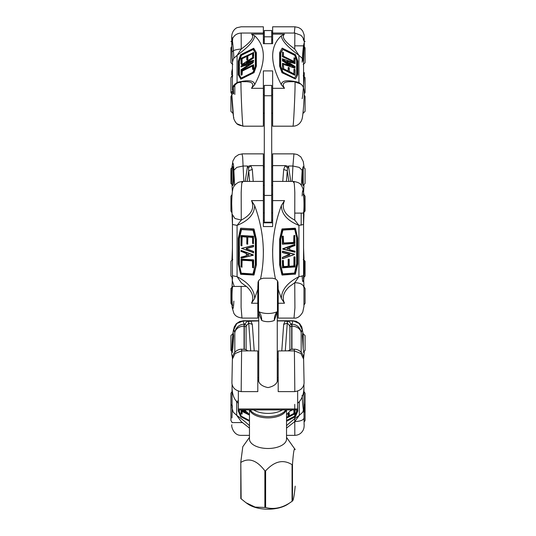 <?xml version="1.0" encoding="UTF-8"?>
<svg xmlns="http://www.w3.org/2000/svg" width="536" height="536" viewBox="0 0 536 536"><rect width="100%" height="100%" fill="white"/><g stroke="black" fill="none" stroke-linecap="round" stroke-linejoin="round"><path stroke-width="0.8" d="M294.74 404.372L294.773 422.911M302.143 395.273C302.907 412.285 305.091 420.579 303.966 402.194M303.53 358.182L304.254 351.951M293.004 320.763L296.301 321.379L299.637 323.536L301.795 326.933L303.081 333.74L302.143 329.54L299.202 323.489L293.004 320.763L277.266 320.763M244.054 349.177L244.054 326.169L244.57 324.26L245.716 324.675L246.366 325.714L248.738 323.101L248.449 321.734L247.525 321.01L243.089 321.01L236.798 323.489L233.857 329.54C233.093 326.183 230.909 357.077 232.034 355.328L232.477 358.698M232.041 352.118L232.805 348.889L233.629 335.603L233.341 333.74M247.525 321.01L244.57 324.26L244.054 324.26A9.266 9.159 163.5 0 0 234.822 332.789L234.822 352.333M302.659 333.74L302.371 335.603L303.195 348.889L303.959 352.118M301.178 352.333L301.178 332.789A9.266 9.159 -163.5 0 0 291.946 324.26L291.43 324.26L291.946 326.169L291.946 349.177M290.284 324.675L291.43 324.26L288.475 321.01L287.551 321.734L287.263 323.101L289.634 325.714L290.284 324.675M281.775 350.933L283.678 324.407L285.199 320.943L288.274 321.225M277.266 320.943L285.199 320.943L287.551 321.734M283.678 324.407L287.263 323.101L285.279 350.933M258.734 320.943L247.726 321.225M248.449 321.734L250.794 320.95L252.322 324.407L254.225 350.933M250.721 350.933L248.738 323.101L252.322 324.407M263.364 32.797L264.295 32.797M271.705 32.797L272.636 32.797M294.331 33.044L294.947 26.8L272.636 26.8L272.636 43.657L263.364 43.657L263.364 26.8L241.079 26.8M302.143 98.704C302.907 97.036 305.091 66.913 303.966 73.566M294.947 26.8L298.586 27.564L300.877 28.951L302.699 31.008L304.16 34.927L304.207 40.059L303.691 39.463M233.857 57.62C233.093 43.215 230.909 27.222 232.034 44.267M232.436 70.39L231.746 74.966L231.766 71.576L232.436 68.709M232.162 39.952L232.041 39.59L231.981 39.959M233.629 93.793L233.294 87.267M232.436 77.941L231.981 75.998M304.019 75.998L303.564 77.941M304.019 39.959L303.959 39.59L303.838 39.952M272.636 248.878L272.636 252.543M263.364 252.543L263.364 248.878M303.966 166.991L302.143 170.26L299.202 167.379L292.911 166.013L293.936 153.859L272.636 153.859L272.636 226.567L263.364 226.567L263.364 153.859L242.038 153.859L242.661 157.102L243.089 166.013L236.798 167.379L233.857 170.26C233.093 153.45 230.909 170.26 232.034 184.29M302.143 275.759C302.907 291.651 305.091 272.194 303.966 259.525M232.108 277.789L232.383 280.06M232.436 251.243L231.967 259.571M232.684 185.369L232.852 185.556C233.328 185.054 233.589 182.066 233.629 176.599C233.575 170.616 233.287 167.292 232.758 166.649L232.597 166.843M303.403 166.843L303.242 166.649C302.713 167.292 302.425 170.616 302.371 176.599C302.411 182.066 302.673 185.054 303.148 185.556L303.316 185.369M282.78 181.409L283.678 169.463L285.199 165.624L287.155 166.013L288.274 167.152L287.551 168.036L287.263 170.729L288.864 181.409M272.636 165.624L285.199 165.624L287.551 168.036M283.678 169.463L287.263 170.729L286.432 181.409M272.636 220.35L271.705 220.35M264.295 220.35L263.364 220.35M263.364 165.624L250.794 165.624L252.322 169.463L253.22 181.409M247.726 167.152L248.845 166.013L250.794 165.624L248.449 168.036L247.525 166.013L245.213 181.409M247.136 181.409L248.738 170.729L248.449 168.036M249.568 181.409L248.738 170.729L252.322 169.463M290.787 181.409L288.475 166.013L288.274 167.152M241.146 33.065C236.704 33.373 233.77 35.49 232.329 39.409C231.639 39.744 231.565 46.9 232.014 52.193L232.034 52.314C232.296 50.625 235.371 49.52 241.26 49.011L237.073 55.362C248.617 46.86 254.466 40.314 254.62 35.738C266.225 46.391 266.225 62.739 254.62 84.795L251.505 88.299C254.165 84.172 252.583 81.975 246.754 81.713M263.364 33.044L241.14 33.044L241.26 49.011C251.364 41.674 254.774 36.716 251.505 34.137L254.62 35.738M248.53 64.756L247.545 65.392M288.455 62.069L287.47 61.426M298.317 82.591L298.927 82.423C287.383 79.576 281.534 80.373 281.38 84.795C269.776 62.739 269.776 46.391 281.38 35.738C281.534 40.314 287.383 46.86 298.927 55.362L294.74 49.011L294.86 33.044L272.636 33.044M281.38 35.738L284.495 34.137C281.226 36.716 284.636 41.674 294.74 49.011M292.911 126.174C293.534 128.674 295.711 81.003 294.874 81.713L289.246 81.713C283.417 81.975 281.836 84.172 284.495 88.299L281.38 84.795M250.794 126.188L263.364 126.188L263.364 70.906L272.636 70.906L272.636 126.188L285.199 126.188M253.722 48.28L256.362 52.615L256.362 66.216L254.03 72.641L240.865 79.187L240.677 78.812L240.711 79.187M254.62 84.795C254.466 80.373 248.617 79.576 237.073 82.417L237.073 55.362L233.488 58.551L232.443 62.203L232.014 52.193M246.768 56.394L242.071 58.799L242.071 63.449L241.274 63.945L241.126 58.33M252.55 53.553L247.853 55.958L247.853 59.55L247.049 60.039L246.862 56.079L242.051 58.25L241.823 63.489L242.071 58.799M252.603 66.002L242.292 71.067L242.131 74.692L241.327 75.181L241.153 70.752L253.34 64.789L253.434 69.05L253.548 64.796M253.602 57.278L253.515 58.056L246.714 62.498M295.437 78.973L282.01 72.735L279.638 66.216L279.638 52.595L282.191 48.139L295.443 54.652L297.802 61.158L297.802 74.779L295.437 78.973L282.191 72.461L279.825 65.948L279.825 52.32L282.191 48.139M282.499 56.347L282.499 52.119L283.464 52.595L283.464 56.233L294.056 61.439L294.056 57.801L295.021 58.27L295.021 62.498L282.311 56.615L282.499 52.119M293.869 61.352L294.056 57.801M282.311 56.615L295.021 62.498M286.934 61.057L288.254 61.68M288.455 61.874L288.442 61.412M288.643 61.6L288.616 62.102M287.015 60.937L288.636 62.089M282.345 58.786L295.075 63.007L295.075 63.603L289.621 61.794L289.621 63.014L295.115 66.605L295.115 67.181L282.157 59.054L295.115 67.181M295.075 63.603L289.621 62.129M295.075 68.24L282.552 64.092L282.552 63.308L290.278 65.848L282.519 60.776L282.519 59.992L295.075 68.24L282.552 64.092M282.372 64.36L282.552 63.308M289.065 65.446L282.519 60.776M282.331 61.05L282.519 59.992M288.495 67.395L289.299 67.884L289.299 71.476L293.949 73.861L294.117 69.164L295.075 69.667L295.068 74.913L282.552 68.735L282.559 65.023L283.517 65.519L283.678 68.816L288.174 71.02L288.495 67.395M296.649 74.457L294.639 78.055L296.656 74.437L296.656 60.615L294.74 55.329L282.794 49.426M295.048 74.926L294.726 75.181L282.532 69.184L282.398 65.278M293.929 73.847L293.956 69.425M288.147 71.013L288.174 67.643M253.635 60.508L253.461 61.325L241.602 65.044M241.535 64.876L253.273 57.104L253.421 57.915L253.488 57.138M241.682 65.157L252.965 61.486L253.528 60.367M253.629 57.901L253.287 57.707L246.259 62.303L246.259 62.678L253.354 60.313L253.461 61.325M253.662 64.936L253.689 69.01L252.657 69.385M253.689 69.01L252.637 69.372L252.376 65.647L242.105 70.698L241.877 74.732L242.131 71.241M241.187 66.987L241.046 66.598L246.352 65.117L241.006 66.853M253.253 62.457L241.314 70.451L241.079 69.693L246.299 66.317L246.54 64.936L241.046 66.598L241.133 66.196M253.602 52.508L253.629 56.233L252.603 56.608M253.26 49.446L241.475 55.268L239.344 61.158L239.344 74.98L241.16 78.202M240.865 79.187L253.689 72.42L253.876 72.796M254.03 72.641L256.262 66.109L256.014 52.421L256.014 66.022L256.355 66.243M256.362 66.216L256.014 66.022L253.689 72.42L240.677 78.812L238.265 74.832L238.272 61.198M247.746 65.01L249.066 64.387M248.985 64.266L247.357 65.392M253.334 52.34L253.287 56.039L252.737 56.588L252.644 53.238L247.826 55.409L247.599 59.59L247.853 55.958M253.629 56.233L253.488 52.367M302.143 62.136C302.907 46.116 305.091 34.351 303.966 52.314M303.986 52.193L303.557 62.203L302.512 58.551L298.927 55.362L298.927 82.417L302.512 85.606L303.242 87.207M246.078 81.7L241.14 81.7C240.349 80.212 242.399 128.787 243.089 126.174L236.798 123.695L235.264 121.84M233.857 117.598C233.093 118.771 230.909 87.938 232.034 91.864M232.443 89.244L233.488 85.606L237.073 82.417M294.84 45.835L303.899 45.835L303.215 60.045M240.979 66.652L241.046 66.223L253.287 62.35L240.992 70.243L241.086 69.707M253.669 61.131L241.535 64.756L241.575 65.151M241.126 286.726L241.1 307.43L241.984 318.103L257.803 318.103L257.803 289.366L254.62 298.519L251.505 303.242C254.165 297.674 252.583 292.167 246.754 286.726L241.26 282.727L237.073 276.663M242.252 181.496L238.855 182.14C234.956 184.19 232.872 186.97 232.59 190.474C231.994 192.913 231.666 201.596 231.706 204.183L232.034 214.018L234.915 218.48L241.26 220.102L237.073 225.375C248.617 220.685 254.466 214.072 254.62 205.549C263.739 230.245 265.702 254.721 260.53 278.968L263.364 278.204L272.636 278.204L275.471 278.968C270.298 254.721 272.261 230.245 281.38 205.549L284.495 200.598C281.226 208.263 284.636 214.762 294.74 220.102L294.813 192.511C294.767 192.578 294.311 178.046 293.44 182.475M242.56 182.475C241.689 178.046 241.234 192.571 241.187 192.511L241.26 220.102C251.364 214.762 254.774 208.263 251.505 200.598L254.62 205.549M281.38 205.549C281.534 214.072 287.383 220.685 298.927 225.381L294.74 220.095M303.523 212.893L303.523 224.497L298.927 225.381L298.927 276.656C287.383 282.693 281.534 289.983 281.38 298.519L278.197 289.366L278.197 318.103L293.996 318.103L294.914 307.932L294.74 282.727L298.927 276.663M303.966 288.12C303.704 284.629 300.629 282.834 294.74 282.727L289.246 286.726C283.417 292.167 281.836 297.674 284.495 303.242L281.38 298.519M288.314 249.146L288.415 247.96M247.585 254.265L247.686 255.451M263.364 222.815L272.636 222.815M257.803 289.366L258.044 281.97L258.989 280.221L260.53 278.968M275.471 278.968L277.012 280.221L277.956 281.97L278.197 289.366M240.805 228.209L254.024 229.093L256.362 239.257L256.362 265.025L253.903 275.035L240.744 274.291M254.62 298.519C254.466 289.983 248.617 282.693 237.073 276.656L237.073 225.381L232.477 224.497L232.477 215.707M242.158 236.684L241.883 245.836M241.555 229.462L239.344 238.614L239.344 264.804L241.26 273.159L253.032 273.976M241.267 259.156L253.689 260.04L253.468 267.873L253.434 259.866L253.34 267.705L252.603 267.652L252.376 260.751L242.105 260.154L241.937 267.196M253.441 245.28L253.515 246.748L246.486 248.503L246.486 248.858L253.548 251.438L253.488 252.898M282.097 275.035L279.638 265.012L279.638 239.244L281.97 229.093L295.195 228.209M294.365 273.219L282.908 273.889L294.525 273.072L296.656 263.779L296.656 237.589L294.767 229.18L282.8 230.145L280.63 239.619L280.723 264.838L280.697 239.612M293.768 266.064L289.306 266.332L293.929 265.869L293.929 257.052L294.793 256.838M282.559 267.799L282.372 260.637L283.236 260.416M283.457 243.022L293.708 242.433L293.869 235.706L294.733 235.485M282.546 258.754L282.485 257.293L289.514 254.365L282.452 252.597L282.539 251.136M294.914 245.535L294.78 244.47L294.914 245.408L289.46 247.659L289.701 250.024L294.907 251.143L294.834 252.215L282.733 249.119L294.807 244.463M288.643 248.985L287.015 248.818L288.515 247.94L288.455 248.952M282.733 249.119L282.827 248.778L282.827 249.14L295.021 252.041M294.981 245.381L289.46 247.659M282.331 251.324L294.458 254.365L282.686 258.761L282.579 257.307L282.372 258.58M282.633 251.156L294.411 254.171L282.619 251.15M282.505 244.195L282.311 236.376L283.175 236.155M294.8 243.491L294.767 235.492L294.86 243.331L282.532 244.202L282.566 236.195L282.311 244.014M293.708 242.433L283.497 243.036L283.209 236.155L283.624 243.244L293.896 242.647L294.123 235.525L293.869 242.239M283.517 266.66L288.147 266.204L288.147 259.404L289.011 259.183M282.372 260.637L282.713 260.657L282.593 267.812L282.713 260.657L283.263 260.422L283.356 266.526L283.678 266.874L288.174 266.62L288.401 259.223L288.147 266.204M288.147 259.404L289.232 259.37L289.139 266.191L289.46 266.546L293.949 266.285L294.177 256.878L293.929 265.869M282.626 267.812L295.008 266.921L282.499 267.792M294.854 267.102L294.981 257.032M293.929 257.052L295.008 257.025L294.914 266.941L282.372 267.625M281.97 229.093L282.311 229.167L279.732 239.257L279.986 265.032L279.986 239.264L279.645 239.197M279.638 239.244L279.986 239.264L282.311 229.167L295.41 228.356L297.641 238.245L297.735 264.04L295.376 274.144M282.224 275.048L295.316 274.13L282.177 275.048M297.715 238.219L297.735 263.993L295.316 274.13L282.318 274.881L279.638 265.012M295.39 228.376L297.708 238.172L295.169 228.195M295.256 274.291L297.735 264.04L297.715 238.239M253.334 245.294L241.569 248.523L253.347 245.294M253.334 252.892L252.838 252.711M253.374 252.912L253.454 251.458L253.374 252.912M253.528 259.853L241.327 259.143M242.131 267.015L241.046 266.982L241.14 259.364L253.689 260.04M253.267 254.888L253.173 255.257L241.2 250.413L253.267 254.888L253.267 255.243L241.22 258.185L241.133 257.079L246.299 256L246.54 253.629L241.046 251.337L241.18 250.439L241.046 251.471M241.207 235.539L253.468 236.235L253.441 243.592M253.629 243.411L253.287 243.438L253.374 236.249L253.287 243.438L252.724 243.565L252.644 237.495L252.322 237.106L247.826 236.845L247.659 244.161M254.03 274.908L256.268 265.045L256.014 239.284L256.014 265.052L256.355 265.079M238.286 238.252L238.359 264.027L238.265 238.198L240.61 228.376M238.286 238.225L240.778 228.209L253.776 228.966L256.014 239.284L256.362 239.257M247.357 254.426L248.985 254.774L247.558 255.484L247.545 254.392M241.019 258.017L253.267 255.243M246.312 253.407L240.952 251.324L246.299 253.26M247.853 243.981L246.862 243.967L246.862 237.16L246.54 236.771L242.051 236.51L241.81 245.85L242.125 236.678L246.795 237.133L246.929 244.128M253.468 236.235L241.274 235.525M247.92 237.013L252.577 237.468L252.704 243.558M241.019 235.74L241.146 245.803M242.071 245.655L240.992 245.629L241.086 235.746L253.629 236.43M302.143 195.988C302.907 180.578 305.091 201.154 303.966 213.167M298.927 276.656L303.523 275.765M233.857 301.105C233.093 318.27 230.909 302.706 232.034 288.12M232.477 275.765L237.073 276.656M232.725 305.312C231.713 305.795 231.793 287.129 232.805 286.452L246.393 286.405M303.195 194.246C304.207 194.923 304.287 213.589 303.276 213.107L294.954 213.107M282.499 258.754L294.405 254.526L282.707 258.747M304.039 417.98L304.093 423.46C304.334 426.415 303.966 428.74 302.987 430.435C301.178 433.577 298.452 435.219 294.82 435.359L294.773 421.598L299.316 415.326C293.949 419.132 289.688 422.603 286.532 425.725M304.039 418.18L304.039 417.926C303.537 420.097 300.448 421.323 294.773 421.598L286.532 428.09M249.468 414.965L248.202 414.147L248.784 413.986L246.56 411.715L245.294 411.172L245.783 410.924L244.798 409.919M243.203 409.919L245.783 410.924M239.344 409.919L239.344 411.581L241.26 416.157L249.468 420.485M248.845 414.804L242.105 411.293L242.111 413.946M303.919 384.6L303.945 387.434C303.825 393.625 302.277 398.355 299.309 401.632L297.654 403.327M292.415 409.919L290.164 410.971L286.532 414.683M291.939 409.919L291.108 410.77M286.532 417.323L288.147 416.405L288.147 413.444L289.279 413.209M286.532 417.712L288.335 416.693L288.495 413.571L289.293 413.216L289.299 416.211L294.11 413.685L294.11 409.919M297.654 403.474L297.802 411.038L295.437 416.68L286.532 421.316M286.532 420.445L294.525 416.231L296.649 411.159L296.656 409.919M295.075 409.919L294.914 413.819L286.532 418.18M289.299 415.882L293.929 413.397L293.929 409.919M241.093 410.214L248.784 413.986M248.416 413.986L241.14 410.469L241.327 410.1M241.167 413.805L241.14 410.469L248.202 414.147M242.105 411.293L241.816 414.134M242.011 414.094L242.038 411.28M238.272 411.018L240.604 416.479M238.346 404.077L238.279 411.045L238.286 403.977M299.309 401.632L299.309 415.326L302.746 412.204L303.945 407.943L304.039 417.953M304.093 423.46L304.093 424.713M249.468 425.725C246.312 422.603 242.051 419.132 236.691 415.326L241.227 421.598L249.468 428.09M238.346 400.881L236.47 401.404M232.329 405.652L231.961 417.953M232.055 407.943L233.254 412.204L236.691 415.326L236.691 401.632C233.723 398.355 232.175 393.625 232.055 387.434L232.081 384.6M247.96 350.852L245.495 349.445L241.79 349.177A9.266 9.266 0 0 0 232.577 357.398L232.577 357.398A9.266 9.239 6.5 0 1 241.79 349.204L244.376 349.338M291.624 349.338L294.21 349.204A9.266 9.239 -6.5 0 1 303.423 357.398L303.423 357.398A9.266 9.266 0 0 0 294.21 349.177L291.497 349.177L288.033 350.859M245.716 349.599L247.773 350.846M288.227 350.846L290.284 349.599M277.266 361.834L278.197 357.941M247.726 350.832L257.803 350.933L257.803 391.615L241.173 391.615C235.478 390.684 232.396 387.823 231.914 383.039L232.39 359.087L235.09 353.546L241.595 350.892L241.173 391.615M294.827 391.615L294.405 350.892L300.91 353.546L303.611 359.087L304.086 383.039C303.611 387.823 300.529 390.677 294.827 391.615L278.197 391.615L278.197 350.933L288.274 350.832M238.346 403.327L236.691 401.632M238.265 403.809L238.346 403.474M305.071 420.425L305.071 405.712L305.071 420.425M231.967 422.207L230.929 420.539L230.929 405.826M303.945 391.548L305.071 393.25L305.071 407.963M230.929 408.084L230.929 393.37M302.458 333.74L303.215 333.74L305.071 335.59L305.071 350.423L303.215 352.273M232.785 352.273L230.929 350.423L230.929 335.71M305.071 275.946L305.071 261.233L305.071 275.946M232.785 277.916L230.929 276.06L230.929 261.347M303.075 166.837L305.071 168.686L305.071 183.433M230.929 168.773L230.929 183.513L230.929 168.773M303.215 75.817L305.071 77.673L305.071 92.5L304.281 94.014M231.72 94.014L230.929 92.5L230.929 77.787M230.929 41.714L232.785 39.778M303.992 46.19L305.071 47.872L305.071 62.705L303.215 64.555M232.785 64.555L230.929 62.705L230.929 47.992M304.26 94.999L305.071 96.527L305.071 111.361L303.215 113.21L303.215 110.644M232.785 110.61L232.785 113.21L230.929 111.361L230.929 96.648M305.071 210.95L305.071 196.236L305.071 210.95M231.934 212.712L230.929 211.063L230.929 196.35M303.925 286.733L305.071 288.448L305.071 303.276L304.066 304.924M231.934 304.917L230.929 303.276L230.929 288.562M264.295 195.439L264.295 222.185L271.705 222.185L271.705 85.412L264.295 85.412L264.295 195.439L271.705 195.439M271.705 43.657L271.705 30.512L264.295 30.512L264.295 43.657M277.259 312.073L274.305 320.421A18.532 10.841 -115.3 0 1 277.454 311.604L277.454 280.851L277.454 286.593L278.197 286.593M257.803 286.593L258.546 286.593L258.546 280.851L258.546 311.604A18.532 10.841 115.3 0 1 261.695 320.421L258.821 313.419M277.105 312.367L277.454 311.604A13.903 7.089 0 0 1 268 313.493A13.903 7.089 0 0 1 258.546 311.604L258.895 312.367L258.721 311.396M278.197 305.125L277.454 305.125L277.454 286.593M258.546 286.593L258.546 305.125L257.803 305.125M238.346 391.166L238.346 409.919L297.654 409.919L297.654 391.166M297.654 408.961L238.346 408.961M277.641 380.037C277.072 383.85 273.856 386.362 268 387.588C262.137 386.356 258.921 383.836 258.359 380.037M250.279 409.919A18.532 9.447 0 0 0 268 416.593A18.532 9.447 0 0 0 285.721 409.919M282.385 409.919A18.532 9.447 180 0 1 253.615 409.919M286.532 437.376L295.189 449.59C294.284 446.883 293.386 451.808 292.489 464.364L292.06 464.672C283.243 459.111 274.425 461.174 265.615 470.869L264.871 470.836C256.958 460.344 249.039 457.483 241.126 462.26L240.811 461.911L242.795 446.716L249.468 437.376M292.06 464.672L292.06 501.294L288.16 504.001A25.025 12.757 180 0 1 247.84 504.001L245.977 502.708L255.116 507.096L265.615 507.492C274.425 509.837 283.243 507.766 292.06 501.294L292.489 500.986C293.386 500.47 294.284 495.545 295.189 486.219L295.189 486.152M240.878 498.648L240.811 461.992L240.811 498.54L245.977 502.708M241.126 498.882L240.811 461.911M249.468 409.919L249.468 439.038A18.532 9.447 0 0 0 275.739 447.627A18.532 9.447 0 0 0 286.532 439.038L286.532 409.919M291.691 349.177L291.691 326.169L290.566 326.471L289.902 327.241L289.902 349.787M303.966 355.328L303.523 358.698M246.098 349.787L246.098 327.241L245.434 326.471L244.309 326.169L244.309 349.177M233.857 329.54L234.822 332.789A9.266 7.256 180 0 1 244.054 326.169L244.054 324.26L243.089 321.01M288.475 321.01L292.911 321.01L291.946 324.26L291.946 326.169A9.266 7.256 180 0 1 301.178 332.789L302.143 329.54M246.098 327.241L246.366 325.714M289.634 325.714L289.902 327.241M232.034 73.566C232.309 75.161 232.457 75.174 232.477 73.613M234.822 83.971L234.822 94.49M241.026 82.524A9.266 8.536 180 0 1 240.389 82.296M303.899 185.235L303.597 191.607M233.857 170.26L234.601 185.409M301.178 225.2L301.178 213.107M301.4 185.402L302.143 170.26M288.475 166.013L292.911 166.013L292.154 181.409M247.525 166.013L243.089 166.013L243.847 181.409M284.495 88.299L272.636 88.299M284.495 34.137L272.636 34.137M263.364 34.137L251.505 34.137M263.364 88.299L251.505 88.299M253.622 52.521L241.093 58.317L241.019 63.63M241.274 63.945L241.91 63.623M242.071 63.449L240.992 63.71L241.086 58.35L253.629 52.548M242.232 58.618L246.728 56.414M246.862 56.079L246.795 59.731M247.049 60.039L247.692 59.724M246.54 64.936L246.473 66.069M246.299 66.317L241.079 69.693L241.019 70.162M238.272 74.879L238.265 61.238L240.684 54.685L238.272 61.171L238.286 74.752M241.636 55.121L253.039 49.339L255.357 52.823L252.945 49.104L241.14 55.047L238.996 60.963L238.996 74.785L240.919 78.216L253.18 72.186L255.37 66.129L255.37 52.863L255.304 66.189M241.327 75.181L241.97 74.866M242.131 74.692L241.046 74.946L241.046 70.919L241.073 74.866M242.292 71.067L252.563 66.022M252.697 65.687L252.63 69.191M246.446 62.585L253.515 58.056M253.287 57.124L253.629 57.319M282.921 49.446L294.586 55.181M280.643 52.89L282.867 49.299L280.63 52.937L280.63 66.25L282.747 72.099L294.552 78.048L296.991 74.29L297.004 60.421L295.081 55.108L282.8 49.071M280.697 66.31L280.63 52.937M294.74 55.329L296.743 60.454L296.656 74.437M280.703 66.491L280.723 53.071M280.723 53.098L283.109 49.078M280.723 66.377L283.041 72.367L294.512 78.028M253.414 60.334L246.259 62.678M252.885 69.499L253.528 69.184M242.105 70.698L241.783 71.047M241.274 78.182L239.351 75M239.344 74.98L239.344 61.158M239.351 61.131L241.475 55.268M252.945 49.104L253.133 49.473M255.277 53.004L255.297 66.37M253.253 49.091L255.277 53.024M256.355 52.595L253.696 48.267L240.698 54.659L253.682 48.3L256.362 52.615M241.314 70.451L253.267 62.665M246.292 66.297L246.446 65.077M247.853 59.55L246.768 59.804L246.768 56.213M248.014 55.784L252.51 53.573M252.644 53.238L252.577 56.414M252.825 56.722L253.468 56.407M247.826 55.409L247.505 55.764M242.051 58.25L241.729 58.605M246.346 62.652L246.259 62.303M257.803 303.242L251.505 303.242M284.495 200.598L272.636 200.598M263.364 200.598L251.505 200.598M284.495 303.242L278.197 303.242M241.729 236.858L242.071 236.838M246.54 253.629L246.54 255.659M246.299 256L241.14 257.079L240.992 258.004L241.019 257.267M253.87 228.946L240.872 228.195M238.292 264.054L240.617 274.144M253.253 230.245L241.14 229.542L238.996 238.641L239.009 264.925L241.234 273.521L253.18 273.936L255.37 264.623L255.37 239.485L253.166 230.272L255.297 239.404M253.019 273.983L241.414 273.3M255.29 264.684L253.18 273.936M255.304 239.478L255.37 264.623M241.783 260.503L242.131 260.483M242.198 260.322L252.376 260.751M252.63 261.126L252.603 267.652L252.697 261.139M253.548 251.438L246.486 248.858M246.486 248.503L253.515 246.748M253.629 246.573L246.259 248.349L246.259 249.066L253.669 251.625M253.669 252.724L241.542 248.369L253.629 245.468M280.703 239.538L282.8 230.145M283.109 229.857L294.679 229.348M294.74 229.462L296.649 237.542M295.135 228.195L282.124 228.946M294.726 256.824L294.09 256.858M293.869 235.706L294.927 235.666M294.673 235.472L294.03 235.512M282.586 244.202L294.767 243.498L282.445 244.188M282.372 257.474L289.742 254.928L289.742 254.218L282.331 252.429M282.452 252.597L289.514 254.365M294.74 252.201L295.021 251.337M294.981 244.637L282.961 248.972L295.048 252.034L294.907 251.143L289.654 249.83L289.527 247.652M294.686 244.456L282.733 248.764M289.701 247.284L289.701 250.024M289.514 254.721L282.485 257.293M282.311 236.376L283.37 236.336M283.115 236.142L282.472 236.182M294.927 243.304L294.706 235.478M294.217 242.259L293.896 242.647M289.139 266.191L289.206 259.377M288.951 259.169L288.308 259.21M287.986 266.399L283.423 266.519M283.356 266.526L283.423 260.617M283.175 260.402L282.532 260.442M294.981 266.915L294.76 256.824M283.678 266.874L283.202 260.409M288.495 266.231L288.174 266.62M294.271 265.896L293.949 266.285M289.46 266.546L289.206 266.184M296.656 237.589L296.656 263.779M296.649 263.826L294.525 273.072M280.63 264.851L282.747 273.849L280.71 264.911M280.643 239.525L280.697 264.844M282.747 273.849L280.643 264.945M282.887 230.172L280.63 239.619M283.055 274.104L294.86 273.146L297.004 263.799L297.004 237.615L294.767 229.18M283.028 230.024L295.081 229.435M279.645 265.059L281.976 274.908M241.073 259.357L241.073 266.975L241.294 259.143M252.463 260.918L242.105 260.154M241.26 273.159L239.351 264.851M239.344 264.804L239.344 238.614M239.351 238.567L241.475 229.569M241.14 229.542L252.945 229.951M241.448 229.287L253.025 230.125L255.357 239.391M255.37 239.485L255.304 264.617M255.357 264.717L252.871 274.191M256.362 265.025L253.689 274.881L240.677 274.13L238.286 264.007M238.265 238.205L238.265 264.047L240.59 274.157L253.763 275.048M256.355 239.21L254.024 229.093M241.2 250.413L253.039 255.096L241.3 258.171M246.346 255.806L241.133 257.079M247.505 237.193L247.853 237.173M246.862 237.16L246.795 243.94M252.644 237.495L252.577 243.371M241.24 235.532L241.019 245.615M252.577 237.468L252.322 237.106M252.402 237.274L247.826 236.845M246.795 237.133L246.54 236.771M246.259 248.349L246.259 249.066M289.742 254.928L289.742 254.218M245.475 410.985L242.734 409.919M249.468 420.68L241.414 416.298M241.173 410.08L241.046 413.645L242.125 413.933L241.046 413.645L241.073 410.409M286.532 420.914L294.86 416.459L296.991 411.387L297.004 409.919M296.75 409.919L296.743 411.3L294.525 416.231M294.365 416.372L286.532 420.639M248.932 414.864L241.783 411.286M241.26 416.157L239.351 411.601M238.996 409.919L239.009 411.829L240.919 416.385L249.468 420.954M242.058 409.919L245.294 411.172M245.803 411.695L241.227 409.919M304.039 417.926L303.945 407.943M247.525 350.892L241.595 350.892L241.79 349.177M288.475 350.892L294.405 350.892L294.21 349.177M249.468 421.236L240.677 416.66L238.359 411.119L238.359 409.919M239.344 411.581L239.25 409.919M232.785 349.077L232.785 333.74L233.542 333.74M303.215 333.74L303.215 349.077M233.013 185.369L232.925 166.837M303.215 166.837L303.215 185.369L305.071 183.513M232.785 94.209L232.785 88.487M271.705 95.736L264.295 95.736M271.705 36.81L264.295 36.81M271.705 30.565L264.295 30.565M261.695 320.421A9.266 4.724 0 0 0 274.305 320.421M265.615 507.492L265.615 470.869M292.489 500.986L292.489 464.364M264.871 470.836L264.871 507.458M249.696 409.919A18.532 9.447 0 0 0 275.739 417.008A18.532 9.447 0 0 0 286.304 409.919M303.584 358.798L304.281 351.938M242.982 320.917L239.806 321.466L236.322 323.677L234.199 326.994L232.919 333.74M231.72 351.938L231.706 353.15M232.47 358.182L232.436 358.658M258.734 320.763L242.996 320.763M304.214 76.105L304.294 73.151M241.079 26.82L237.401 27.591C236.436 27.678 231.726 30.438 231.706 37.138M232.436 72.863L232.436 64.521M303.564 72.863L303.564 64.521M303.637 280.757L303.952 277.762M303.972 258.747L303.557 247.86M303.624 191.821L303.959 185.215M304.033 167.024L303.289 161.624L300.81 156.867L297.319 154.515L293.936 153.866M242.044 153.979L238.708 154.609L235.177 156.961L232.905 160.927L231.967 167.024M232.048 277.762L232.363 280.757M232.396 280.958L234.225 286.405M232.041 185.215L232.376 191.821M232.028 258.747L232.443 247.86M232.436 247.86L232.436 224.128M303.564 247.86L303.564 224.128M303.564 221.194L303.564 212.886M253.622 57.292L253.273 57.104L241.535 64.756M252.603 65.821L252.731 69.506M253.682 64.957L241.153 70.752M255.277 66.256L252.878 72.454L241.24 78.176M253.381 62.491L241.079 66.183L241.079 66.973M252.55 53.379L252.677 56.736M294.854 33.058L300.817 35.229C303.376 37.647 304.542 40.662 304.294 44.287M294.847 81.887L300.77 84.038C303.309 85.78 304.475 89.244 304.274 94.436L303.771 103.984C303.396 109.056 302.652 117.753 301.875 119.521C300.877 122.63 297.875 126.181 292.924 126.188L272.636 126.188M239.451 82.504L241.039 82.202M243.063 125.98C239.438 125.437 237.214 124.513 236.383 123.213C234.52 120.868 233.569 118.744 233.529 116.828L231.706 92.916M239.659 82.464C236.021 82.109 232.001 88.762 232.423 90.108M263.364 126.188L243.076 126.188M232.436 62.196L232.436 89.244M303.564 62.196L303.564 87.951M289.668 247.444L294.887 245.562L294.76 244.45M283.497 243.036L283.149 236.142M289.333 266.338L288.984 259.169M252.851 252.724L253.535 252.898M240.838 228.195L238.265 238.198M293.748 181.496C300.502 182.635 301.018 184.424 302.867 188.31L303.892 194.206L304.294 204.96M303.972 214.018L303.557 224.577M303.557 275.846L303.979 287.551M303.979 287.604L303.939 306.445L302.766 312.079C300.167 316.535 297.239 318.531 293.983 318.083M241.984 317.982C235.86 317.238 234.681 314.505 233.857 313.305L232.155 307.476L231.706 297.145M232.021 287.551L232.443 275.846M232.028 214.018L232.443 224.577M293.762 181.409L272.636 181.409M232.436 224.577L232.436 275.846M303.564 224.577L303.564 275.846M246.627 236.939L242.131 236.678M240.952 251.324L240.952 250.614M246.446 255.639L246.446 253.615M289.648 249.83L294.907 251.143M263.364 181.409L242.239 181.409M249.468 435.366L241.2 435.366C232.986 435.681 230.916 424.834 231.907 424.813M232.055 387.434L232.055 408.09M303.945 387.434L303.945 408.09M303.617 359.087L303.423 357.398M232.577 357.398L232.383 359.087M245.883 411.748L241.18 409.919M249.468 421.249L240.691 416.68M294.82 435.366L286.532 435.366M242.641 422.582L231.981 422.582M304.08 422.18L305.071 420.539M303.945 404.01L305.071 405.712M232.055 404.01L230.929 405.712M232.055 391.548L230.929 393.25M232.785 333.74L230.929 335.59M303.215 277.916L305.071 276.06M303.215 259.377L305.071 261.233M232.785 259.377L230.929 261.233M263.364 185.369L264.295 185.369M271.705 185.369L272.636 185.369M263.364 166.837L264.295 166.837M271.705 166.837L272.636 166.837M232.785 166.837L230.929 168.686M232.785 185.369L230.929 183.513M232.785 75.817C232.369 75.429 231.753 76.045 230.929 77.673M263.364 39.778L264.295 39.778M271.705 39.778L272.636 39.778M303.215 39.778L305.071 41.627M231.74 46.344L230.929 47.872M263.364 113.21L264.295 113.21M271.705 113.21L272.636 113.21M263.364 94.678L264.295 94.678M271.705 94.678L272.636 94.678M231.74 94.999L230.929 96.527M263.364 212.919L264.295 212.919M271.705 212.919L272.636 212.919M263.364 194.38L264.295 194.38M271.705 194.38L272.636 194.38M303.215 212.919L305.071 211.063M303.919 194.521L305.071 196.236M232.081 194.521L230.929 196.236M232.785 286.593L230.929 288.448M277.266 381.565L277.266 312.066M258.734 381.565L258.734 312.066M278.197 377.706L277.266 377.706M258.734 377.706L257.803 377.706"/></g></svg>
